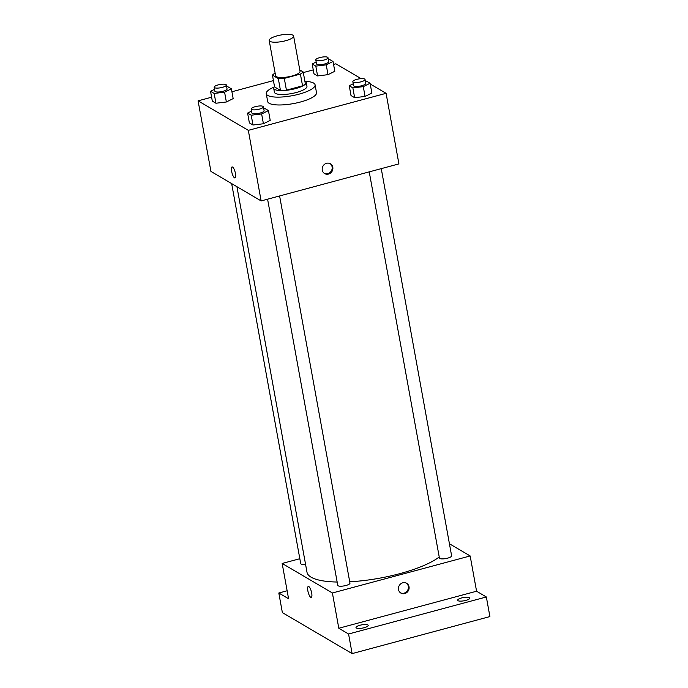 <?xml version="1.0" encoding="UTF-8"?>
<svg xmlns="http://www.w3.org/2000/svg" width="688" height="688" viewBox="0 0 688 688"><rect width="100%" height="100%" fill="white"/><g stroke="black" fill="none" stroke-linecap="round" stroke-linejoin="round"><path stroke-width="1.03" d="M285.589 40.738A12.41 3.32 169.7 0 1 269.197 40.497A12.41 3.32 169.7 0 1 280.816 35.011A12.41 3.32 169.7 0 1 293.613 36.06A12.41 3.32 169.7 0 1 285.589 40.738M293.613 36.06L300.028 71.346A12.41 3.32 169.7 0 1 292.004 76.024A12.41 3.32 169.7 0 1 275.613 75.783L269.197 40.497M286.432 90.154A16.013 4.283 169.7 0 1 280.455 90.395L274.581 86.937L272.448 75.181L278.313 78.63A16.013 4.283 169.7 0 0 284.299 78.389L286.432 90.154L302.548 85.819A16.013 4.283 169.7 0 0 305.334 83.704L303.193 71.939L299.77 69.927M272.448 75.181A16.013 4.283 169.7 0 1 275.131 73.117M284.299 78.389L300.407 74.063A16.013 4.283 169.7 0 0 303.193 71.939M280.455 90.395L278.313 78.63M302.548 85.819L300.407 74.063M274.503 86.499A16.538 4.42 -10.3 0 0 273.678 88.279A16.538 4.42 -10.3 0 0 274.65 89.44A16.538 4.42 -10.3 0 0 293.174 89.182A16.538 4.42 -10.3 0 0 306.229 82.362A16.538 4.42 -10.3 0 0 304.836 80.986M306.229 82.362L306.943 86.284A16.538 4.42 169.7 0 1 296.253 92.519A16.538 4.42 169.7 0 1 275.363 93.362A16.538 4.42 169.7 0 1 274.392 92.201L273.678 88.279M305.549 81.399A24.811 6.631 169.7 0 1 315.078 84.805A24.811 6.631 169.7 0 1 299.039 94.161A24.811 6.631 169.7 0 1 266.256 93.68A24.811 6.631 169.7 0 1 273.979 87.135M315.078 84.805L316.506 92.648A24.811 6.631 169.7 0 1 300.467 102.005A24.811 6.631 169.7 0 1 267.684 101.523L266.256 93.68M214.527 89.328L210.537 91.306L212.317 101.11L215.946 103.234L226.369 101.987L233.163 98.608L231.383 88.812L227.762 86.679L226.679 86.808M316.17 62.006L312.189 63.984L313.969 73.788L317.589 75.921L328.013 74.665L334.815 71.285L333.035 61.49L329.406 59.357L328.322 59.486M361.114 78.647L335.873 63.812L333.568 64.431M313.264 69.892L303.305 72.567M273.428 80.599L231.925 91.753M211.612 97.214L198.092 100.844L248.316 130.35L386.088 93.319L370.221 83.996M251.576 111.095L247.594 113.081L249.374 122.877L252.995 125.01L263.418 123.763L270.221 120.383L268.44 110.579L264.811 108.446L263.728 108.575M353.228 83.773L349.237 85.759L351.018 95.555L354.647 97.687L365.07 96.44L371.864 93.061L370.084 83.257L366.463 81.124L365.38 81.261M198.092 100.844L210.924 171.415L261.139 200.922L248.316 130.35M235.459 173.574A5.685 1.625 75 0 1 235.012 177.943A5.685 1.625 75 0 1 231.968 172.869A5.685 1.625 75 0 1 232.062 166.96A5.685 1.625 75 0 1 235.459 173.574M261.139 200.922L398.92 163.89L386.088 93.319M328.511 174.073A5.685 5.229 -59.6 0 1 324.659 173.591A5.685 5.229 -59.6 0 1 323.025 166.032A5.685 5.229 -59.6 0 1 330.421 163.787A5.685 5.229 -59.6 0 1 332.794 169.351A5.685 5.229 -59.6 0 1 328.511 174.073M330.059 163.589A5.685 5.229 -59.6 0 1 332.046 169.153A5.685 5.229 -59.6 0 1 327.815 173.66A5.685 5.229 -59.6 0 1 324.315 173.367M235.012 177.934A5.685 1.625 75 0 1 231.968 172.869A5.685 1.625 75 0 1 232.062 166.952M439.219 556.979A70.296 18.8 169.7 0 1 399.883 573.637A70.296 18.8 169.7 0 1 349.728 581.79M337.163 582.039A70.296 18.8 169.7 0 1 307.003 572.278L236.93 186.697M369.232 171.871L439.417 558.037A6.201 1.66 -10.3 0 0 445.815 558.561A6.201 1.66 -10.3 0 0 451.62 555.818L381.255 168.637M305.558 564.341A6.201 1.66 169.7 0 1 300.716 563.592L231.658 183.601M279.612 195.96L349.968 583.14A6.201 1.66 169.7 0 1 345.961 585.479A6.201 1.66 169.7 0 1 337.765 585.359L267.589 199.193M299.83 558.716L282.166 563.463L332.39 592.979L470.162 555.947L449.427 543.761M332.39 592.979L338.806 628.256L348.567 634.001L352.127 653.6L282.372 612.612L278.812 593.013L288.582 598.749L282.166 563.463M311.69 593.073A5.685 1.625 75 0 1 311.251 597.433A5.685 1.625 75 0 1 308.207 592.368A5.685 1.625 75 0 1 308.293 586.451A5.685 1.625 75 0 1 311.69 593.073M352.127 653.6L489.908 616.568L486.347 596.969L476.578 591.224L470.162 555.947M338.806 628.256L476.578 591.224M404.75 593.572A5.685 5.229 -59.6 0 1 400.889 593.082A5.685 5.229 -59.6 0 1 399.264 585.531A5.685 5.229 -59.6 0 1 406.651 583.278A5.685 5.229 -59.6 0 1 409.025 588.842A5.685 5.229 -59.6 0 1 404.75 593.572M406.29 583.089A5.685 5.229 -59.6 0 1 408.276 588.644A5.685 5.229 -59.6 0 1 404.045 593.159A5.685 5.229 -59.6 0 1 400.545 592.858M311.251 597.433A5.685 1.625 75 0 1 308.207 592.359A5.685 1.625 75 0 1 308.301 586.451M287.128 590.777L278.812 593.013M367.839 624.936A6.201 1.66 169.7 0 1 368.2 625.366A6.201 1.66 169.7 0 1 362.395 628.11A6.201 1.66 169.7 0 1 355.997 627.585A6.201 1.66 169.7 0 1 360.89 625.031A6.201 1.66 169.7 0 1 367.839 624.936M469.483 597.614A6.201 1.66 169.7 0 1 469.844 598.044A6.201 1.66 169.7 0 1 464.039 600.787A6.201 1.66 169.7 0 1 457.64 600.263A6.201 1.66 169.7 0 1 462.534 597.709A6.201 1.66 169.7 0 1 469.483 597.614M348.567 634.001L486.347 596.969M349.237 85.759L352.867 87.883L363.29 86.636L370.084 83.257M365.053 79.481L365.767 83.394A6.201 1.66 169.7 0 1 361.759 85.733A6.201 1.66 169.7 0 1 353.563 85.613L352.849 81.7A6.201 1.66 169.7 0 1 358.654 78.957A6.201 1.66 169.7 0 1 365.053 79.481A6.201 1.66 169.7 0 1 361.045 81.82A6.201 1.66 169.7 0 1 352.849 81.7M351.018 95.555L354.647 97.687L352.867 87.883M354.647 97.687L365.07 96.44L363.29 86.636M365.07 96.44L371.864 93.061M312.189 63.984L315.809 66.117L326.232 64.87L333.035 61.49M328.004 57.706L328.709 61.628A6.201 1.66 169.7 0 1 324.702 63.967A6.201 1.66 169.7 0 1 316.506 63.846L315.792 59.925A6.201 1.66 169.7 0 1 321.597 57.181A6.201 1.66 169.7 0 1 328.004 57.706A6.201 1.66 169.7 0 1 323.988 60.045A6.201 1.66 169.7 0 1 315.792 59.925M313.969 73.788L317.589 75.921L315.809 66.117M317.589 75.921L328.013 74.665L326.232 64.87M328.013 74.665L334.815 71.285M247.594 113.081L251.215 115.206L261.638 113.959L268.44 110.579M263.409 106.795L264.115 110.716A6.201 1.66 169.7 0 1 260.107 113.056A6.201 1.66 169.7 0 1 251.911 112.935L251.197 109.014A6.201 1.66 169.7 0 1 257.002 106.279A6.201 1.66 169.7 0 1 263.409 106.795A6.201 1.66 169.7 0 1 259.393 109.134A6.201 1.66 169.7 0 1 251.197 109.014M249.374 122.877L252.995 125.01L251.215 115.206M252.995 125.01L263.418 123.763L261.638 113.959M263.418 123.763L270.221 120.383M210.537 91.306L214.166 93.439L224.589 92.183L231.383 88.812M226.352 85.028L227.066 88.95A6.201 1.66 169.7 0 1 223.058 91.289A6.201 1.66 169.7 0 1 214.862 91.169L214.149 87.247A6.201 1.66 169.7 0 1 219.954 84.504A6.201 1.66 169.7 0 1 226.352 85.028A6.201 1.66 169.7 0 1 222.344 87.367A6.201 1.66 169.7 0 1 214.149 87.247M212.317 101.11L215.946 103.234L214.166 93.439M215.946 103.234L226.369 101.987L224.589 92.183M226.369 101.987L233.163 98.608"/></g></svg>
